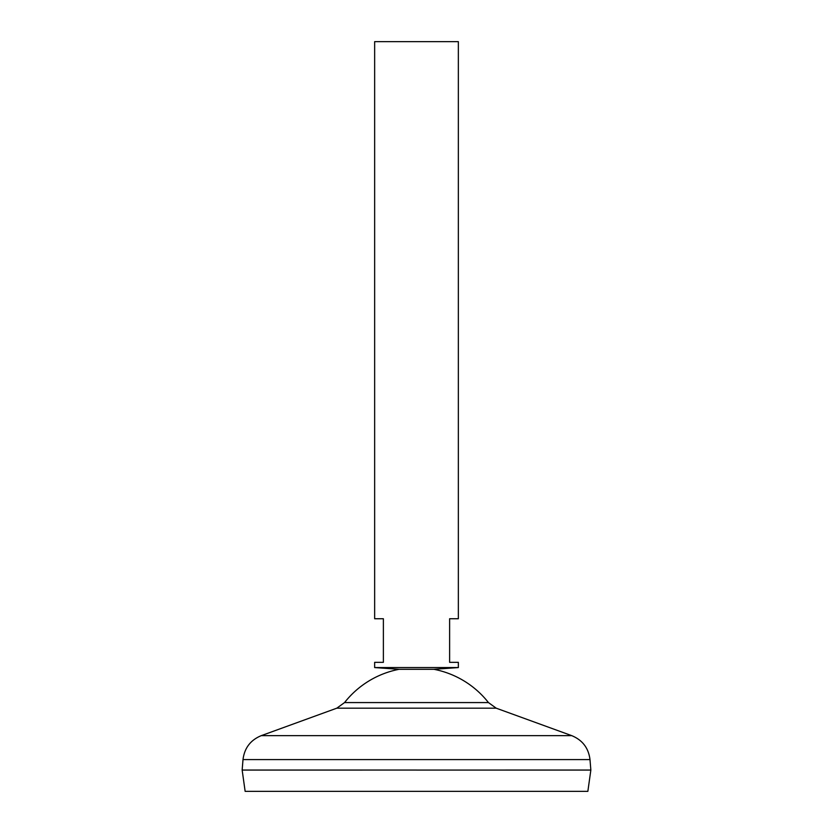 <?xml version="1.0" encoding="UTF-8"?>
<svg xmlns="http://www.w3.org/2000/svg" width="833" height="833" viewBox="0 0 833 833"><rect width="100%" height="100%" fill="white"/><g stroke="black" fill="none" stroke-linecap="round" stroke-linejoin="round"><path stroke-width="1.25" d="M458.348 667.566L374.652 667.566L374.652 662.329L383.378 662.329L383.378 618.742L374.652 618.742L374.652 41.65L458.348 41.65L458.348 618.742L449.622 618.742L449.622 662.329L458.348 662.329L458.348 667.566L433.931 669.305L399.069 669.305A91.547 91.547 0 0 0 344.55 702.573L336.813 708.175L261.281 735.643C250.525 740.068 244.444 748.044 243.007 759.581L242.153 770.046L416.5 770.046L242.153 770.077L245.141 791.35L587.859 791.35L590.847 770.077L416.5 770.077L590.847 770.046L589.993 759.581L243.007 759.581M433.931 669.305A91.547 91.547 0 0 1 488.45 702.573L344.55 702.573M488.45 702.573L496.187 708.175L571.719 735.643L261.281 735.643M496.187 708.175L336.813 708.175M571.719 735.643C582.475 740.068 588.556 748.044 589.993 759.581M399.069 669.305L374.652 667.566"/></g></svg>
